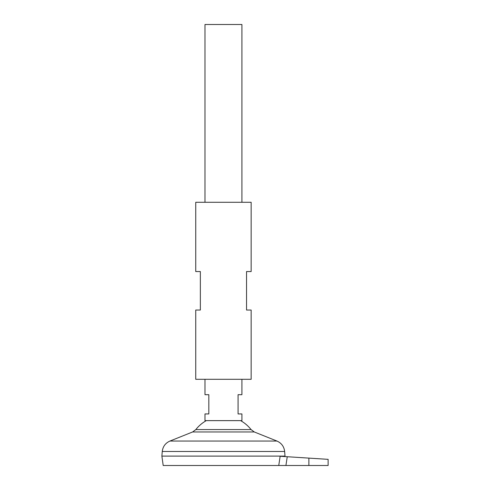<?xml version="1.0" encoding="UTF-8"?>
<svg xmlns="http://www.w3.org/2000/svg" width="490" height="490" viewBox="0 0 490 490"><rect width="100%" height="100%" fill="white"/><g stroke="black" fill="none" stroke-linecap="round" stroke-linejoin="round"><path stroke-width="0.73" d="M204.979 379.303L204.979 394.695L208.826 394.695L208.826 413.934L204.979 413.934L204.979 420.634L241.919 420.634L241.919 413.934L238.073 413.934L238.073 394.695L241.919 394.695L241.919 379.303M241.919 202.284L241.919 24.5L204.979 24.5L204.979 202.284M284.953 456.582L285.021 456.11L161.878 456.11L285.021 456.11L284.641 451.48L162.257 451.48L161.878 456.092L163.201 465.5L278.755 465.5L280.139 456.276L278.755 465.5L328.122 465.5L328.122 459.344M240.614 420.634A35.139 35.139 0 0 1 251.064 429.571L195.835 429.571L192.65 431.953L169.95 441.049C165.418 443.076 162.852 446.549 162.257 451.48M206.29 420.634A35.139 35.139 0 0 0 195.835 429.571M308.878 465.5L308.878 458.113L328.122 459.344L287.25 456.729L285.915 465.5M280.139 456.276L287.25 456.729M251.156 310.035L246.537 310.035L246.537 271.552L251.156 271.552L251.156 202.284L195.743 202.284L195.743 271.552L200.361 271.552L200.361 310.035L195.743 310.035L195.743 379.303L251.156 379.303L251.156 310.035M251.064 429.571L254.255 431.953L276.948 441.049L169.95 441.049M254.255 431.953L192.65 431.953M276.948 441.049C281.481 443.076 284.047 446.549 284.641 451.48"/></g></svg>
